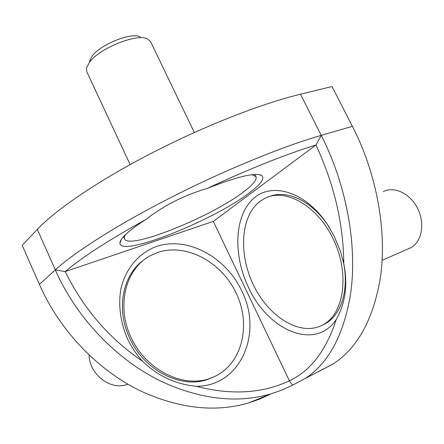 <?xml version="1.0" encoding="UTF-8"?>
<svg xmlns="http://www.w3.org/2000/svg" width="444" height="444" viewBox="0 0 444 444"><rect width="100%" height="100%" fill="white"/><g stroke="black" fill="none" stroke-linecap="round" stroke-linejoin="round"><path stroke-width="0.67" d="M269.974 394.361L259.568 399.134L248.551 402.941C216.594 412.248 182.118 408.935 145.116 393.018C100.627 373.176 60.123 331.979 39.405 284.36L22.2 245.304L37.318 229.437C55.794 209.74 98.418 180.558 151.01 153.463C203.369 126.312 261.533 103.563 300.471 94.217L332.023 86.508L352.392 126.329L321.245 135.365C282.811 146.376 224.586 170.174 171.628 197.169C118.443 224.131 74.775 251.992 55.311 269.908C76.984 319.269 119.014 362.21 164.841 383.006C202.947 399.694 238.262 403.335 270.785 393.917L281.984 390.06L292.541 385.203L289.383 380.808C262.282 393.528 231.257 395.354 196.304 386.297C186.003 385.309 176.429 382.761 167.593 378.643C158.691 374.558 150.372 368.781 142.629 361.311C109.285 338.678 83.483 308.769 65.218 271.578L55.311 269.908L37.318 229.437M320.429 370.646L333.455 363.747C357.154 348.235 372.644 320.463 379.931 280.436C387.568 234.16 377.417 174.747 352.392 126.329M292.541 385.203L305.367 378.41C328.693 363.014 343.756 334.865 350.549 293.956C357.609 246.631 346.775 185.409 321.245 135.365L315.945 144.994C334.171 184.21 343.462 223.82 343.806 263.819C345.909 274.403 346.298 284.299 344.977 293.501C343.706 302.719 340.781 311.422 336.208 319.608C326.112 350.566 310.5 370.968 289.383 380.808L213.303 221.401L315.945 144.994C284.987 154.623 248.795 169.075 207.37 188.356C237.251 176.579 255.372 172.283 261.716 175.469C265.04 178.349 260.906 184.138 249.317 192.84C213.769 220.385 119.985 257.914 119.941 243.096C119.863 240.615 122.688 236.907 128.416 231.984C132.784 228.266 138.595 224.115 145.837 219.53C154.601 212.632 164.102 206.588 174.348 201.398C184.532 196.215 195.543 191.864 207.37 188.356M342.868 259.69C349.522 287.429 342.119 313.575 326.501 322.971L323.304 324.731M336.208 319.608C314.924 351.432 267.438 329.936 248.44 287.268C233.167 255.45 234.232 216.855 252.636 199.334C270.762 181.485 305.289 191.003 327.367 224.359L334.238 236.275L340.426 251.254L343.806 263.819M213.436 377.117L208.025 379.304C180.936 389.333 143.501 370.179 129.321 337.34C115.878 308.463 122.899 274.847 143.423 260.278M142.629 361.311C136.197 354.29 131.002 346.42 127.04 337.701C120.257 321.478 118.182 304.318 120.935 288.661C125.713 268.27 139.011 252.963 156.294 246.553C187.257 235.958 225.602 256.721 241.586 290.615C263.17 332.245 241.175 386.374 196.304 386.297M383.327 191.636C394.117 185.914 410.151 193.412 417.588 208.38C425.163 223.277 421.95 241.558 411.15 247.563L410.484 247.935M321.317 325.68L324.509 323.92C344.661 311.855 349.522 272.178 333.033 238.606C316.777 204.906 284.804 187.69 264.657 198.44L260.5 200.96C240.665 215.384 238.256 253.513 253.33 284.726C268.137 316.078 298.879 336.213 321.317 325.68M269.724 196.437C287.068 189.466 312.099 201.082 328.349 225.957L330.025 228.571M214.879 376.429C242.685 363.103 251.265 324.303 236.164 293.112C221.417 261.744 185.875 242.646 157.365 252.586L150.266 255.733C125.685 268.681 115.912 305.672 131.147 337.706C146.098 369.863 182.467 388.112 209.463 378.621L214.879 376.429M130.148 164.613L86.852 71.895L86.441 68.16L89.433 62.349C99.423 48.124 137.429 33 147.619 38.978L150.638 41.775M140.332 36.919C131.657 31.935 100.35 44.383 92.008 56.277L89.499 61.167M125.524 234.587C124.27 236.569 123.987 238.101 124.675 239.183C130.358 249.678 212.548 216.145 243.873 191.642C253.113 184.643 257.132 179.615 255.944 176.568L252.014 174.681M127.855 384.11C111.416 391.253 89.3 374.83 89.078 354.911M213.303 221.401L65.218 271.578C82.035 257.298 108.908 239.949 145.837 219.53M300.471 94.217L321.245 135.365M39.405 284.36L55.311 269.908M270.785 393.917L248.551 402.941M121.467 239.183L119.941 243.096M411.15 247.563L382.062 260.362M326.501 322.971L324.509 323.92M150.516 41.531L194.344 132.534M254.895 174.425L255.944 176.568M123.51 236.646L124.414 238.622M208.025 379.304L209.463 378.621M258.852 174.542L261.716 175.469M328.349 225.957L327.367 224.359M305.367 378.41L333.455 363.747"/></g></svg>
